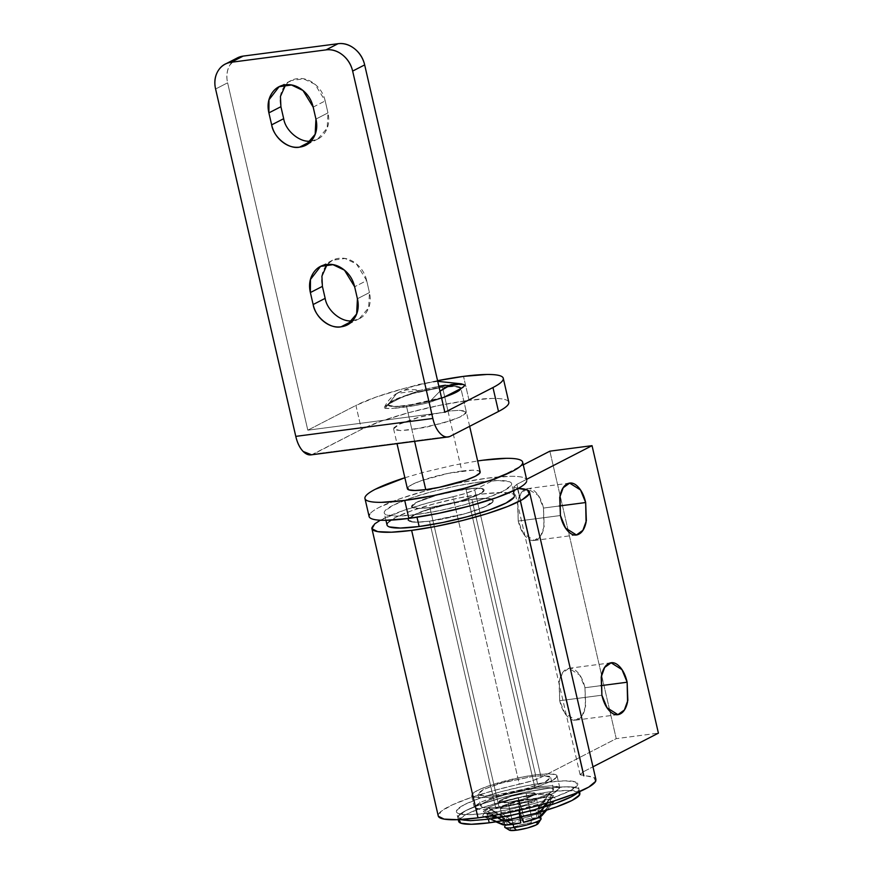 <?xml version="1.0" encoding="UTF-8"?>
<svg xmlns="http://www.w3.org/2000/svg" width="874" height="874" viewBox="0 0 874 874"><rect width="100%" height="100%" fill="white"/><g stroke="black" fill="none" stroke-linecap="round" stroke-linejoin="round"><path stroke-width="0.66" stroke-dasharray="4.37 3.28" d="M578.992 790.85A62.24 9.767 -13 0 0 548.522 788.282A62.24 9.767 -13 0 0 457.932 816.644A62.24 9.767 -13 0 0 488.402 819.211A62.24 9.767 167 0 1 457.932 816.644A62.24 9.767 167 0 1 548.522 788.282L566.407 786.819L576.993 787.944L578.664 791.462L577.943 792.357L578.664 791.462L576.993 787.944L566.407 786.819L548.522 788.282A62.24 9.767 167 0 1 578.992 790.85M547.146 782.296A62.24 9.767 167 0 1 577.605 784.863A62.24 9.767 167 0 1 487.015 813.224L469.13 814.688L458.544 813.563L456.873 810.045L464.367 804.648L479.881 798.202L501.064 791.691L524.684 786.108L547.146 782.296L565.03 780.832L575.605 781.946L577.288 785.475L569.793 790.872L554.28 797.306L533.096 803.818L509.476 809.411L487.015 813.224A62.24 9.767 167 0 1 456.545 810.657A62.24 9.767 167 0 1 547.146 782.296M509.444 808.384L508.056 802.398L498.89 801.961L510.569 796.411L526.093 793.122L527.481 799.109L511.956 802.398L500.267 807.947L509.444 808.384L524.968 805.096L536.658 799.546L527.481 799.109L526.093 793.122L535.27 793.559L523.581 799.098L508.056 802.398L509.444 808.384L523.264 805.566L534.276 801.676C536.767 800.398 537.346 799.502 536.024 799L527.481 799.109L513.661 801.928L502.648 805.817C500.157 807.095 499.578 807.991 500.9 808.494L509.444 808.384M495.886 808.658L429.516 521.177L415.98 522.215L407.95 520.15L415.194 514.327L435.416 507.117L471.905 499.371L538.275 786.851L501.785 794.597L481.563 801.808L474.331 807.631L482.35 809.695L495.886 808.658L532.364 800.923L552.597 793.712L559.83 787.889L551.811 785.824L538.275 786.851L471.905 499.371L484.513 498.344L491.975 499.13L493.154 501.621L487.878 505.423L476.931 509.968L462.007 514.557L445.347 518.49L429.516 521.177L416.909 522.215L409.447 521.417L408.267 518.938L413.544 515.136L424.48 510.591L456.064 502.058L471.905 499.371L485.441 498.344L493.46 500.409L486.228 506.232L465.995 513.442L429.516 521.177L495.886 808.658L483.278 809.695L475.817 808.898L474.637 806.418L479.913 802.616L490.86 798.071L522.433 789.539L538.275 786.851L550.882 785.824L558.344 786.611L559.524 789.102L554.247 792.904L543.3 797.438L528.377 802.037L495.886 808.658M518.238 521.046L560.42 515.529L518.238 521.046C519.844 527.994 522.444 533.282 526.05 536.931C529.644 540.569 533.195 541.498 536.68 539.706C540.165 537.914 542.568 533.927 543.901 527.743L543.497 508.056L538.362 495.492L527.481 488.632L521.013 493.253L517.539 502.867L518.238 521.046L523.384 533.61L534.254 540.471L540.722 535.849L544.196 526.235L543.497 508.056C541.891 501.108 539.291 495.809 535.686 492.171C532.091 488.522 528.552 487.605 525.066 489.396C521.57 491.188 519.167 495.176 517.834 501.359L518.238 521.046M559.174 506.002L543.497 508.056L559.174 506.002M559.721 700.719L601.891 695.212L559.721 700.719C561.327 707.667 563.927 712.966 567.532 716.604C571.126 720.252 574.677 721.17 578.162 719.378C581.647 717.587 584.051 713.599 585.383 707.416L584.979 687.729L579.833 675.165L568.963 668.304L562.495 672.925L559.021 682.539L559.721 700.719L564.866 713.282L575.737 720.143L582.204 715.522L585.678 705.908L584.979 687.729C583.373 680.78 580.773 675.493 577.168 671.844C573.573 668.206 570.034 667.277 566.549 669.069C563.053 670.861 560.649 674.848 559.316 681.032L559.721 700.719M600.656 685.686L584.979 687.729L600.656 685.686M371.821 527.907A80.911 12.706 167 0 1 452.94 496.749L519.309 784.229A80.911 12.706 -13 0 0 438.191 815.387M380.321 520.216L403.941 510.307L427.157 503.14L452.94 496.749C462.433 494.597 469.699 492.291 474.713 489.833L541.082 777.314L474.713 489.833L523.264 464.859L474.713 489.833L465.525 493.406L452.94 496.749L519.309 784.229C528.803 782.077 536.068 779.772 541.082 777.314L616.236 738.65L549.866 451.17L616.236 738.65L658.406 733.144L616.236 738.65L541.082 777.314L531.895 780.886L493.526 790.62L470.31 797.787L452.186 804.943L441.119 811.323L438.322 816.229M595.576 781.411L593.872 777.499L580.074 774.593L583.253 771.808L592.976 766.804L583.253 771.808L580.085 774.648L583.81 775.806L517.441 488.326L513.704 487.113L516.884 484.327L526.607 479.323L516.884 484.327L583.253 771.808L516.884 484.327L513.715 487.168L518.326 488.358M595.882 780.635A80.911 12.706 -13 0 0 583.81 775.806M520.314 500.758L517.441 488.326M460.019 819.583L458.26 816.032L465.744 810.635L481.268 804.189L502.441 797.678L526.061 792.095L548.522 788.282L526.061 792.095L502.441 797.678L481.268 804.189L465.744 810.635L458.26 816.032L460.019 819.583M508.056 802.398L521.887 799.579L532.889 795.69C535.38 794.411 535.97 793.516 534.637 793.013L526.093 793.122L512.273 795.941L501.261 799.83C498.77 801.108 498.191 801.993 499.524 802.496L508.056 802.398L513.125 824.346L508.056 802.398L499.524 802.496C498.191 801.993 498.77 801.108 501.261 799.83L512.273 795.941L526.093 793.122A18.671 2.928 167 0 1 535.238 793.887A18.671 2.928 167 0 1 508.056 802.398A18.671 2.928 167 0 1 498.923 801.633A18.671 2.928 167 0 1 526.093 793.122L534.637 793.013C535.97 793.516 535.38 794.411 532.889 795.69L521.887 799.579L508.056 802.398M444.505 396.993L425.627 402.226L406.399 405.765L414.615 441.337L406.399 405.765A37.342 5.867 167 0 0 444.505 396.993L406.399 405.765L392.513 406.552C389.214 406.301 387.728 405.569 388.078 404.367L404.367 395.977L388.078 404.367C384.276 406.738 383.315 408.049 385.183 408.3L391.683 408.508L416.843 405.219L391.683 408.508A62.24 9.767 -13 0 0 403.395 407.306A62.24 9.767 -13 0 0 416.843 405.219L428.85 402.597L444.505 396.993L419.881 403.471L395.671 406.639L389.323 405.973L388.318 403.854L392.808 400.62L414.822 392.841L442.473 387.204L448.001 411.162L416.953 417.75L399.746 423.89L393.584 428.839L400.412 430.598L411.927 429.724L406.399 405.765L394.884 406.639L388.056 404.881L394.207 399.931L411.425 393.792L442.473 387.204L453.202 386.33L459.56 386.996L460.565 389.116M310.86 454.895A24.898 12.946 82.6 0 0 313.34 454.141L450.394 436.224L313.34 454.141L361.443 429.396L381.61 421.017L409.141 412.561L439.851 405.296L469.054 400.336L463.515 376.377L469.054 400.336A80.911 12.706 -13 0 0 361.443 429.396L355.915 405.438A80.911 12.706 167 0 1 437.579 380.682L403.613 388.602L376.082 397.069L355.915 405.438L307.812 430.183L444.866 412.277L307.812 430.183L227.611 82.811C226.082 76.202 226.847 70.281 229.884 65.069L235.838 58.678M283.679 118.678C285.285 125.627 288.813 131.264 294.276 135.612C299.727 139.96 305.518 141.73 311.625 140.933L317.775 139.032L327.193 128.107L327.958 112.888L315.94 119.072L327.958 112.888L325.194 100.914C323.588 93.966 320.059 88.318 314.607 83.97C309.145 79.621 303.365 77.852 297.247 78.649C291.129 79.447 286.486 82.582 283.296 88.066C280.106 93.54 279.309 99.756 280.915 106.694M325.161 298.351C326.767 305.299 330.296 310.947 335.758 315.285C341.21 319.633 347 321.413 353.107 320.616L359.258 318.704L368.675 307.779L369.44 292.561L357.422 298.744L369.44 292.561L366.676 280.587C365.07 273.638 361.541 267.99 356.089 263.642C350.627 259.294 344.848 257.524 338.73 258.322C332.612 259.119 327.969 262.266 324.778 267.739C321.588 273.212 320.791 279.429 322.397 286.377M508.766 402.106A80.911 12.706 -13 0 0 469.054 400.336L492.302 398.435C498.715 398.358 503.293 398.85 506.057 399.888C508.821 400.937 509.542 402.466 508.231 404.476M448.001 411.162L420.361 416.8L398.336 424.578L393.846 427.812L394.851 429.921L401.199 430.598L425.409 427.43L452.284 420.176L461.592 416.308L466.093 413.074L465.088 410.955L458.741 410.288L448.001 411.162L442.473 387.204L453.999 386.33L460.827 388.089L466.355 412.036L459.527 410.277L448.001 411.162M352.67 320.66L353.107 320.616C359.225 319.808 363.879 316.672 367.069 311.199C370.248 305.725 371.046 299.509 369.44 292.561L366.676 280.587L354.647 286.77L366.676 280.587L356.483 263.97L345.001 258.486L332.579 260.233L327.149 264.461M311.188 140.987L311.625 140.933C317.743 140.135 322.397 137 325.587 131.526C328.777 126.042 329.564 119.836 327.958 112.888L325.194 100.914L315.001 84.297L303.518 78.813L291.097 80.561L285.667 84.778M311.614 454.797L361.443 429.396L355.915 405.438L307.812 430.183L227.611 82.811L215.594 89.006L227.611 82.811A24.898 20.9 -117.2 0 1 237.018 58.077M313.176 107.098L325.194 100.914L313.176 107.098M388.034 404.771A37.342 5.867 167 0 0 406.399 405.765L411.927 429.724L442.976 423.125L460.194 416.996L466.355 412.036M579.823 794.444A62.24 9.767 -13 0 0 549.353 791.877L526.891 795.69L503.271 801.272L482.098 807.784L466.574 814.229L459.079 819.637M519.812 819.2L518.544 809.543L501.031 812.711L511.749 820.61L519.724 819.058A18.671 2.928 167 0 1 512.208 820.369A18.671 2.928 167 0 1 506.374 820.806L511.749 820.61L501.031 812.711L488.14 813.519L505.522 821.068A19.632 3.081 -13 0 0 511.749 820.61A19.632 3.081 -13 0 0 519.812 819.2L518.544 809.543L536.221 804.768L550.096 799.612L549.08 799.721L538.559 813.17L540.372 811.4L537.696 810.744A18.671 2.928 167 0 1 537.772 813.257L540.077 812.044L538.471 810.471L548.894 793.985L553.111 796.968L549.08 799.721L553.646 795.799L548.894 793.985L549.899 793.647L548.785 793.985L536.942 810.384L522.728 812.394A18.671 2.928 167 0 1 530.245 811.083A18.671 2.928 167 0 1 536.079 810.646L522.641 812.252L518.38 797.951C531.567 795.056 541.705 793.734 548.785 793.985L535.893 794.783L518.271 797.776L519.615 812.94L506.264 817.376A18.671 2.928 167 0 1 519.527 813.115L505.401 817.507L487.943 807.718C494.913 804.299 504.986 801.065 518.173 798.006L500.704 802.725L486.829 807.882L487.845 807.773L503.905 818.283L502.08 820.052L504.768 820.708A18.671 2.928 167 0 1 504.68 818.195L503.905 818.283L502.67 820.675L488.031 813.508L484.349 812.842L487.845 807.773L483.278 811.695L488.031 813.508L487.026 813.847L501.031 812.711L518.544 809.543L519.484 813.312A37.342 5.867 167 0 1 501.25 816.622A37.342 5.867 167 0 1 487.856 817.441L505.227 825.001L507.204 824.401L505.227 825.001L487.856 817.441A37.342 5.867 167 0 1 483.956 816.742A37.342 5.867 167 0 1 487.659 811.476L503.708 821.986L501.698 823.92L502.189 824.532M505.991 820.107L501.25 816.622L505.991 820.107M503.992 820.981L488.031 813.508L487.026 813.847L487.856 817.441L487.026 813.847L488.14 813.519L505.522 821.068L506.374 820.806L507.204 824.401L520.762 822.969L519.484 813.312L501.25 816.622L487.856 817.441L503.806 824.914L505.598 824.302C503.184 824.007 503.151 823.166 505.511 821.789L503.708 821.986A20.889 3.277 -13 0 0 502.299 824.575M507.095 820.97L520.543 816.305L505.106 821.265L507.095 820.97L506.264 817.376L519.527 813.115L520.358 816.709L507.095 820.97M532.146 814.131L523.362 815.671L519.101 801.371L520.543 816.305A20.889 3.277 -13 0 0 505.106 821.265L487.659 811.476A37.342 5.867 167 0 1 519.101 801.371A37.342 5.867 167 0 1 550.729 797.241L538.887 813.639A20.889 3.277 -13 0 0 523.362 815.671L519.101 801.371L537.324 798.06L550.729 797.241A37.342 5.867 167 0 1 555.165 800.3A37.342 5.867 167 0 1 550.915 803.206L540.405 816.655L538.602 816.851L540.405 816.655M542.197 815.3L542.426 814.721L540.307 813.727L538.515 814.339C540.93 814.634 540.962 815.475 538.602 816.851L540.252 815.114L538.515 814.339L537.696 810.744L539.422 811.52L537.772 813.257L538.602 816.851L537.772 813.257L538.559 813.17L549.08 799.721L550.096 799.612L550.915 803.206A37.342 5.867 167 0 1 519.484 813.312L523.57 822.336M542.12 815.387A20.889 3.277 -13 0 0 540.307 813.727L550.729 797.241C554.007 797.427 555.667 798.049 555.7 799.12C555.733 800.191 554.138 801.545 550.915 803.206L539.007 817.376L523.755 821.931L537.018 817.671L536.188 814.076A18.671 2.928 167 0 1 522.925 818.337L537.051 813.945L522.925 818.337L523.755 821.931L522.925 818.337L537.051 813.945L548.981 799.776C542.011 803.195 531.938 806.429 518.752 809.488L522.849 818.512L518.752 809.488L521.133 816.95M578.796 791.997L567.237 790.413L549.353 791.877A62.24 9.767 -13 0 0 458.763 820.238M496.924 821.691L487.856 817.441C484.578 817.256 482.918 816.622 482.885 815.562C482.852 814.492 484.436 813.137 487.659 811.476L500.922 806.276L519.101 801.371L520.358 816.709L518.271 797.776L522.641 812.252M539.007 817.376L550.915 803.206L537.663 808.395L519.484 813.312L519.997 817.201M505.511 821.789L503.861 823.516L505.598 824.302L504.768 820.708L503.031 819.921L504.68 818.195L505.511 821.789L504.68 818.195L487.845 807.773L486.829 807.882L487.659 811.476L503.708 821.986L505.511 821.789M505.106 821.265L487.659 811.476L486.829 807.882L487.943 807.718L505.401 817.507M538.887 813.639L536.909 814.24L536.079 810.646L548.785 793.985L549.899 793.647L550.729 797.241L538.887 813.639M540.307 813.727L550.729 797.241L549.899 793.647L548.894 793.985L538.471 810.471M537.051 813.945L548.981 799.776L550.096 799.612L550.915 803.206L545.136 810.602M496.279 795.056L429.91 507.576L418.384 508.46L411.556 506.702L417.717 501.742L434.935 495.613L465.984 489.025L532.353 776.505L501.305 783.093L484.087 789.222L477.925 794.182L484.753 795.941L496.279 795.056L485.551 795.93L479.192 795.264L478.187 793.155L482.688 789.91L491.996 786.043L504.702 782.143L532.353 776.505L543.082 775.62L549.429 776.298L550.434 778.406L545.944 781.651L523.919 789.419L496.279 795.056L527.328 788.468L544.546 782.339L550.696 777.379L543.868 775.62L532.353 776.505L465.984 489.025L438.333 494.662L416.319 502.43L411.818 505.675L412.823 507.783L419.181 508.45L429.91 507.576L457.55 501.938L479.575 494.171L484.065 490.926L483.06 488.817L476.712 488.14L465.984 489.025L477.499 488.14L484.327 489.899L478.165 494.859L460.959 500.988L429.91 507.576L496.279 795.056M514.262 496.738A65.353 10.259 -13 0 0 482.273 494.039L458.686 498.049L433.886 503.916L411.654 510.744L395.354 517.517L387.488 523.176M479.509 482.066A65.353 10.259 167 0 1 511.498 484.753A65.353 10.259 167 0 1 416.385 514.535A65.353 10.259 167 0 1 384.385 511.847A65.353 10.259 167 0 1 479.509 482.066L498.289 480.525L509.4 481.705C511.629 482.546 512.219 483.781 511.159 485.398L503.293 491.068L487.004 497.83L464.76 504.669L439.961 510.536L416.385 514.535L397.604 516.075L386.483 514.895C384.254 514.054 383.664 512.819 384.724 511.203L392.59 505.533L408.89 498.77L431.122 491.931L455.922 486.064L479.509 482.066M493.122 796.684A43.875 6.894 -13 0 0 556.989 776.691A43.875 6.894 -13 0 0 535.511 774.877L471.905 499.371A43.875 6.894 167 0 1 493.384 501.184A43.875 6.894 167 0 1 429.516 521.177L493.122 796.684L525.602 790.052L540.536 785.464L551.472 780.919L556.76 777.117L555.58 774.637L548.118 773.851L535.511 774.877L519.669 777.565L488.085 786.097L477.149 790.642L471.873 794.444L473.053 796.924L480.514 797.711L493.122 796.684L429.516 521.177A43.875 6.894 167 0 1 408.038 519.375A43.875 6.894 167 0 1 471.905 499.371L535.511 774.877A43.875 6.894 -13 0 0 471.643 794.87A43.875 6.894 -13 0 0 493.122 796.684M513.923 497.382C514.983 495.755 514.393 494.52 512.164 493.679L501.053 492.51L482.273 494.039A65.353 10.259 -13 0 0 387.149 523.821M429.516 521.177L416.909 522.215L409.447 521.417L408.267 518.938L413.544 515.136L424.48 510.591L456.064 502.058L471.905 499.371L484.513 498.344L491.975 499.13L493.154 501.621L487.878 505.423L476.931 509.968L462.007 514.557L429.516 521.177M541.05 819.047A18.671 2.928 -13 0 0 531.905 818.272L526.093 793.122L531.905 818.272A18.671 2.928 167 0 1 537.98 817.835M537.98 823.789A14.934 2.349 -13 0 0 530.933 822.795L531.905 818.272L530.933 822.795L519.877 825.056L511.061 828.159L509.673 830.3M480.11 472.594A37.342 5.867 -13 0 0 461.833 471.053L442.473 387.204A37.342 5.867 167 0 1 460.838 388.198M526.629 481.53A80.911 12.706 -13 0 0 487.026 478.198L457.823 483.147L427.124 490.412L399.582 498.879L379.414 507.259C374.236 509.924 370.991 512.262 369.68 514.273M499.043 807.041A37.342 5.867 -13 0 0 553.395 790.02A37.342 5.867 -13 0 0 535.117 788.479L465.984 489.025A37.342 5.867 167 0 1 484.262 490.565A37.342 5.867 167 0 1 429.91 507.576L499.043 807.041L526.694 801.392L539.4 797.492L548.708 793.625L553.198 790.391L552.193 788.272L545.846 787.605L535.117 788.479L507.466 794.116L494.76 798.028L485.452 801.895L480.951 805.129L481.956 807.248L488.315 807.915L499.043 807.041L429.91 507.576A37.342 5.867 167 0 1 411.621 506.035A37.342 5.867 167 0 1 465.984 489.025L535.117 788.479A37.342 5.867 -13 0 0 480.766 805.5A37.342 5.867 -13 0 0 499.043 807.041M451.071 384.636L457.189 384.462A62.24 9.767 -13 0 0 445.478 385.653L445.478 385.653A62.24 9.767 -13 0 0 432.029 387.75L438.868 386.264M464.039 384.735L445.379 385.216L451.06 384.636M526.214 482.328C527.525 480.318 526.793 478.799 524.039 477.75C521.275 476.701 516.687 476.221 510.274 476.297L487.026 478.198A80.911 12.706 -13 0 0 369.254 515.07M429.91 507.576L419.181 508.45L412.823 507.783L411.818 505.675L416.319 502.43L438.333 494.662L452.503 491.308L476.712 488.14L483.06 488.817L484.065 490.926L479.575 494.171L457.55 501.938L429.91 507.576M404.87 477.75L422.972 472.452L453.672 465.187L477.652 460.948M479.924 472.965L478.919 470.846L472.561 470.179L448.351 473.337L421.476 480.602L412.167 484.469L407.677 487.703M442.889 388.996L461.833 471.053A37.342 5.867 -13 0 0 407.481 488.074M461.122 383.806L463.69 384.669A44.334 6.959 -13 0 0 457.189 384.462L432.029 387.75L420.033 390.372L404.367 395.977L388.078 404.367A37.342 5.867 167 0 1 404.367 395.977A37.342 5.867 167 0 1 442.473 387.204L456.37 386.417C459.658 386.669 461.144 387.401 460.806 388.602M538.308 823.341L537.761 822.707L530.933 822.795A14.934 2.349 -13 0 0 515.977 826.203A14.934 2.349 -13 0 0 509.181 829.939M504.724 827.197A18.671 2.928 167 0 1 513.213 822.543A18.671 2.928 167 0 1 531.905 818.272A18.671 2.928 -13 0 0 504.724 826.782M445.379 385.216L432.029 387.75A44.334 6.959 -13 0 0 420.033 390.372L404.367 395.977L423.245 390.744L442.473 387.204M385.183 408.3L396.698 393.475L420.033 390.372C411.042 388.832 403.744 389.596 398.151 392.666L396.72 393.464L385.183 408.3A44.334 6.959 -13 0 0 391.683 408.508L416.843 405.219A44.334 6.959 -13 0 0 428.85 402.597L441.621 398.227M428.85 402.597L439.993 391.159L428.85 402.597M463.69 384.669L461.559 383.915M445.707 396.446L447.488 395.627M447.969 395.398L452.426 393.202M388.078 404.367L384.658 406.989M579.549 791.669L577.725 783.76M504.691 827.11L500.267 807.947M471.556 795.646L474.331 807.631M569.651 483.114L527.481 488.632M611.134 662.798L568.963 668.304M580.085 774.648L513.715 487.168M617.907 714.637L575.737 720.143M576.425 534.954L534.254 540.471M557.066 775.904L559.83 787.889M540.58 816.545L536.658 799.546M458.26 819.67L456.436 811.76M393.584 428.839L397.004 443.631M307.298 144.418L317.775 139.032M348.781 324.09L359.258 318.704M332.579 260.233L321.818 265.772M291.097 80.561L280.336 86.1M226.486 63.485L225.284 64.108M483.999 816.753L495.908 821.844M555.143 800.333L546.665 810.132M484.349 812.842L502.67 820.675M553.111 796.968L540.077 812.044M503.861 823.516L503.031 819.921M540.252 815.114L539.422 811.52M480.689 806.156L477.925 794.182M513.3 490.893L511.618 483.595M385.947 520.303L384.265 513.005M553.461 789.353L550.696 777.379M469.655 426.326L460.827 388.089M437.732 381.337L416.45 384.789L396.72 393.464M384.374 407.459C387.182 401.439 391.301 396.785 396.709 393.464"/><path stroke-width="1.31" d="M577.943 792.357L571.181 796.859L555.656 803.304L534.484 809.816L510.864 815.398L488.402 819.211A62.24 9.767 167 0 0 577.933 792.357L571.181 796.859L555.656 803.304L534.484 809.816L510.864 815.398L488.402 819.211A62.24 9.767 -13 0 0 572 796.422M560.42 515.529L559.721 497.361L563.184 487.747L569.651 483.114L580.533 489.986L585.667 502.539L559.174 506.002L585.667 502.539L586.072 522.237C584.739 528.409 582.335 532.397 578.85 534.189C575.365 535.991 571.814 535.063 568.22 531.414C564.615 527.776 562.015 522.477 560.42 515.529L560.005 495.842C561.337 489.669 563.752 485.682 567.237 483.879C570.722 482.087 574.262 483.016 577.867 486.654C581.461 490.303 584.061 495.591 585.667 502.539L586.367 520.718L582.892 530.332L576.425 534.954L565.554 528.093L560.42 515.529M601.891 695.212L601.192 677.033L604.666 667.419L611.134 662.798L622.015 669.659L627.15 682.223L600.656 685.686L627.15 682.223L627.554 701.909C626.221 708.082 623.817 712.07 620.332 713.872C616.847 715.664 613.297 714.735 609.702 711.097C606.097 707.448 603.497 702.15 601.891 695.212L601.487 675.515C602.82 669.342 605.223 665.354 608.719 663.563C612.204 661.76 615.744 662.689 619.338 666.338C622.944 669.976 625.544 675.274 627.15 682.223L627.849 700.391L624.375 710.005L617.907 714.637L607.037 707.765L601.891 695.212M438.191 815.387A80.911 12.706 -13 0 0 478.002 817.867L411.632 530.387A80.911 12.706 167 0 1 371.821 527.907M438.322 816.229L444.101 819.113L457.823 819.681L478.002 817.867L502.43 813.858L528.453 808.089L553.231 801.207L574.087 793.942L588.726 787.103L595.576 781.411M658.406 733.144L592.976 766.804L658.406 733.144L592.037 445.664L549.866 451.17L523.264 464.859L549.866 451.17L592.037 445.664L526.607 479.323L592.037 445.664L658.406 733.144M380.321 520.216L374.749 523.843L371.953 528.748L377.732 531.632L391.454 532.2L411.632 530.387L436.06 526.377L462.084 520.609L486.862 513.726L507.718 506.461L522.357 499.622L529.196 493.93L527.503 490.03L517.441 488.326M518.315 488.358A80.911 12.706 167 0 1 529.513 493.154A80.911 12.706 167 0 1 411.632 530.387L478.002 817.867A80.911 12.706 -13 0 0 595.882 780.635M583.81 775.806L520.314 500.758M459.079 819.637L460.762 823.144L471.348 824.269L489.232 822.805L488.402 819.211L470.518 820.675L459.932 819.55L470.518 820.675L488.402 819.211L489.232 822.805A62.24 9.767 -13 0 0 579.823 794.444M437.579 380.682A80.911 12.706 167 0 1 463.515 376.377L437.579 380.682M285.667 84.778L280.434 96.457L280.915 106.694L283.679 118.678L280.915 106.694L268.886 112.888L268.984 99.8L279.068 86.745L291.49 84.996L302.983 90.481L313.176 107.098L315.94 119.072L315.164 134.29L305.758 145.215L299.607 147.127L311.625 140.933L299.607 147.127C293.489 147.925 287.71 146.144 282.247 141.807C276.796 137.458 273.256 131.81 271.661 124.862L268.886 112.888C267.291 105.94 268.078 99.723 271.268 94.25C274.458 88.777 279.112 85.63 285.219 84.833C291.337 84.035 297.127 85.805 302.579 90.153C308.041 94.501 311.57 100.149 313.176 107.098L315.94 119.072C317.535 126.02 316.749 132.236 313.558 137.71C310.368 143.183 305.714 146.319 299.607 147.127C288.912 149.683 273.54 137.436 271.661 124.862L283.679 118.678C285.569 131.253 300.929 143.489 311.625 140.933M357.422 298.744L356.647 313.963L347.24 324.888L341.089 326.8L353.107 320.616L341.089 326.8C334.971 327.597 329.181 325.827 323.73 321.479C318.267 317.131 314.738 311.483 313.143 304.534L310.368 292.561C308.773 285.612 309.56 279.396 312.75 273.923C315.94 268.449 320.594 265.314 326.701 264.505C332.819 263.708 338.609 265.488 344.061 269.837C349.524 274.174 353.052 279.822 354.647 286.77L357.422 298.744C359.017 305.692 358.231 311.909 355.041 317.382C351.851 322.856 347.197 326.002 341.089 326.8C330.394 329.356 315.022 317.109 313.143 304.534L310.368 292.561L310.467 279.472L320.55 266.417L332.972 264.68L344.465 270.153L354.647 286.77L357.422 298.744M508.231 404.476C506.931 406.476 503.675 408.813 498.497 411.479L450.394 436.224A24.898 12.946 -97.4 0 1 447.925 436.978A24.898 12.946 -97.4 0 1 432.849 418.46L352.648 71.089C351.119 64.468 347.754 59.093 342.564 54.953C337.364 50.812 331.858 49.13 326.035 49.884L231.14 62.283C225.317 63.048 220.893 66.042 217.855 71.253C214.818 76.475 214.064 82.385 215.594 89.006L295.783 436.377L432.849 418.46L295.783 436.377A24.898 12.946 82.6 0 0 310.86 454.895M444.866 412.277L492.969 387.532C498.147 384.866 501.392 382.528 502.703 380.518C504.014 378.508 503.293 376.978 500.529 375.929C497.765 374.891 493.176 374.4 486.763 374.476L463.515 376.377A80.911 12.706 167 0 1 503.238 378.147A80.911 12.706 167 0 1 492.969 387.532L444.866 412.277L364.666 64.905L444.866 412.277M460.806 388.602C464.127 386.789 465.088 385.478 463.69 384.669C465.569 384.921 464.607 386.232 460.806 388.602L453.431 392.699L460.795 388.602L456.064 392.35L444.505 396.993L460.806 388.602A37.342 5.867 167 0 1 444.505 396.993L445.707 396.446M235.838 58.678L243.169 56.1L338.052 43.7C343.875 42.935 349.392 44.629 354.582 48.769C359.782 52.91 363.147 58.285 364.666 64.905L352.648 71.089L432.849 418.46C434.367 425.07 436.847 430.117 440.278 433.591C443.708 437.055 447.084 437.94 450.394 436.224L498.497 411.479L492.969 387.532L498.497 411.479A80.911 12.706 -13 0 0 508.766 402.106M327.149 264.461L321.916 276.129L322.397 286.377L325.161 298.351L313.143 304.534L325.161 298.351C327.051 310.926 342.411 323.172 353.107 320.616M311.614 454.797L303.223 451.497C299.793 448.034 297.313 442.987 295.783 436.377L215.594 89.006A24.898 20.9 62.8 0 1 224.989 64.261A24.898 20.9 62.8 0 1 231.14 62.283L326.035 49.884L338.052 43.7L243.169 56.1L231.14 62.283L243.169 56.1A24.898 20.9 -117.2 0 0 237.018 58.077M322.397 286.377L310.368 292.561L322.397 286.377L325.161 298.351M280.915 106.694L268.886 112.888L271.661 124.862L283.679 118.678M364.666 64.905A24.898 20.9 -117.2 0 0 338.052 43.7L326.035 49.884A24.898 20.9 62.8 0 1 352.648 71.089L364.666 64.905M460.827 388.089L456.862 391.934L444.505 396.993L452.426 393.202M520.762 822.969L505.227 825.001A20.889 3.277 -13 0 0 511.967 824.51L505.991 820.107L511.967 824.51A20.889 3.277 -13 0 0 520.762 822.969L519.997 817.201M501.698 823.92L504.495 824.685M545.136 810.602L540.405 816.655L538.602 816.851L540.405 816.655L542.426 814.721M523.57 822.336L539.007 817.376A20.889 3.277 -13 0 1 523.57 822.336L521.133 816.95M502.299 824.575A20.889 3.277 -13 0 0 503.806 824.914L496.924 821.691M540.405 816.655A20.889 3.277 -13 0 0 542.12 815.387L546.665 810.132M458.763 820.238A62.24 9.767 -13 0 0 489.232 822.805L511.694 818.993L535.314 813.41L556.487 806.899L572.011 800.453L579.495 795.056L578.796 791.997M417.007 517.244L419.149 526.519A65.353 10.259 -13 0 0 514.262 496.738M387.488 523.176C386.439 524.804 387.018 526.028 389.247 526.88L400.368 528.049L419.149 526.519L442.725 522.51L467.524 516.643L489.768 509.804L506.057 503.042L513.923 497.382M387.149 523.821A65.353 10.259 -13 0 0 419.149 526.519L417.717 520.347M537.98 817.835A18.671 2.928 167 0 1 540.711 819.517A18.671 2.928 167 0 1 513.868 827.547L513.125 824.346L513.868 827.547A18.671 2.928 -13 0 0 541.05 819.047M509.673 830.3L516.501 830.213L513.868 827.547L516.501 830.213A14.934 2.349 -13 0 0 537.98 823.789M407.677 487.703L408.671 489.822L415.03 490.489L425.758 489.615L414.615 441.337L425.758 489.615A37.342 5.867 -13 0 0 480.11 472.594M477.652 460.948L482.874 460.227A80.911 12.706 167 0 1 522.488 463.57A80.911 12.706 167 0 1 404.717 500.441L408.868 518.402A80.911 12.706 -13 0 0 526.629 481.53M438.868 386.264L445.379 385.216M369.68 514.273C368.369 516.283 369.09 517.801 371.854 518.85C374.618 519.899 379.207 520.38 385.609 520.303L408.868 518.402L438.06 513.442L468.77 506.188L496.301 497.721L516.468 489.342C521.658 486.676 524.903 484.338 526.214 482.328M369.254 515.07A80.911 12.706 -13 0 0 408.868 518.402L404.717 500.441A80.911 12.706 167 0 1 365.103 497.098A80.911 12.706 167 0 1 404.87 477.75L375.263 489.287C370.084 491.953 366.84 494.291 365.529 496.301C364.218 498.311 364.939 499.841 367.703 500.878C370.467 501.927 375.055 502.408 381.468 502.332L404.717 500.441L433.919 495.482L464.618 488.216L492.149 479.75L512.328 471.37C517.506 468.704 520.751 466.366 522.062 464.367C523.373 462.357 522.652 460.827 519.888 459.779C517.124 458.741 512.535 458.249 506.122 458.326L482.874 460.227M407.481 488.074A37.342 5.867 -13 0 0 425.758 489.615L439.24 487.321L466.115 480.066L475.423 476.199L479.924 472.965M509.181 829.939A14.934 2.349 -13 0 0 516.501 830.213L527.557 827.962L536.363 824.848L537.761 822.707M504.724 826.782A18.671 2.928 -13 0 0 513.868 827.547A18.671 2.928 167 0 1 504.724 827.197M441.621 398.227L444.505 396.993M439.993 391.159L447.477 386.21L461.341 383.861L451.301 384.56L439.993 391.17M461.559 383.915L464.16 384.789M569.651 483.114L569.04 483.202M611.134 662.798L610.522 662.874M438.245 815.955L371.876 528.475M595.915 779.553L529.546 492.073M617.907 714.637L616.978 714.757M576.425 534.954L575.496 535.074M305.758 145.215L307.298 144.418M347.24 324.888L348.781 324.09M448.1 436.956L311.035 454.873M321.818 265.772L320.55 266.417M280.336 86.1L279.068 86.745M237.313 57.924L226.486 63.485M503.271 378.278L508.81 402.237M579.932 793.341L579.549 791.669M495.908 821.844L502.321 824.586M458.642 821.341L458.26 819.67M514.382 495.58L513.3 490.893M387.029 524.979L385.947 520.303M541.082 818.709L540.58 816.545M538.166 823.548L540.951 819.222M480.187 471.927L469.655 426.326M526.782 480.099L522.63 462.127M369.112 516.501L364.961 498.53M407.404 488.73L397.004 443.631M509.433 830.191L505.03 827.514M461.122 383.806L437.732 381.337"/></g></svg>
